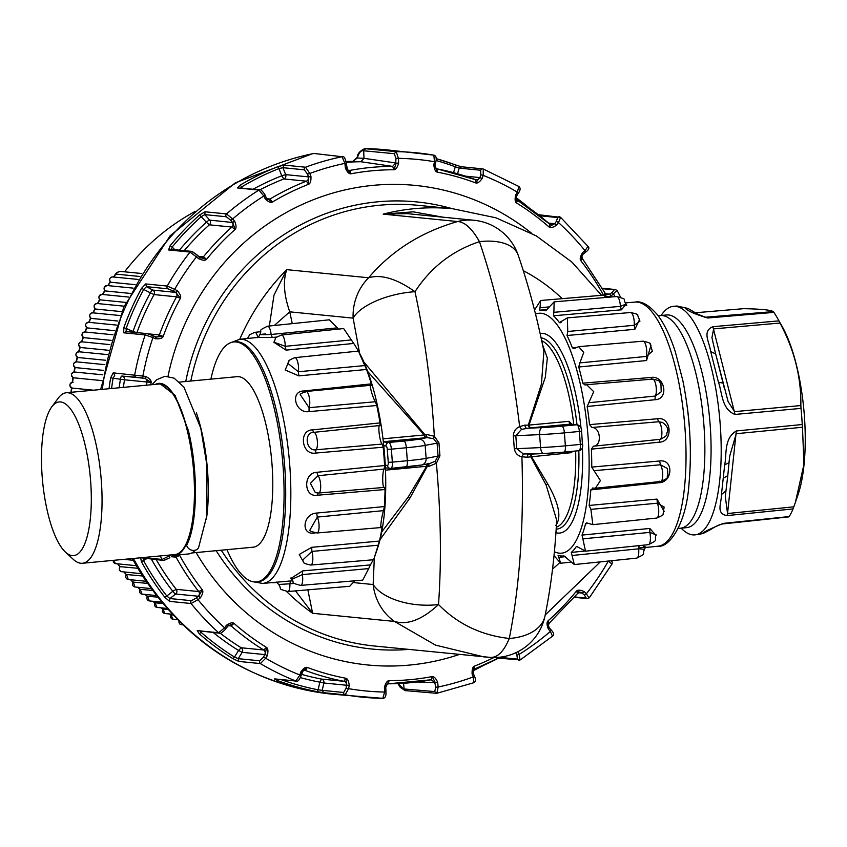 <?xml version="1.0" encoding="UTF-8"?>
<svg xmlns="http://www.w3.org/2000/svg" width="847" height="847" viewBox="0 0 847 847"><rect width="100%" height="100%" fill="white"/><g stroke="black" fill="none" stroke-linecap="round" stroke-linejoin="round"><path stroke-width="1.27" d="M778.118 319.404L782.12 326.413A102.572 31.837 84.6 0 1 797.98 494.86L795.386 502.398L803.951 464.357L802.48 427.248L736.244 433.706L729.68 456.194L729.013 462.695L724.683 464.897L721.443 494.606L725.964 490.72M743.528 308.679L695.313 312.765L743.719 308.668C760.998 309.017 770.834 309.991 773.247 311.601L705.54 317.223M715.514 353.368L711.935 337.625L713.661 328.88L779.992 323.046L778.901 320.875A114.027 35.394 84.6 0 0 773.883 312.374L773.247 311.601M779.992 323.046C794.359 349.875 801.304 377.381 800.849 405.554L734.582 411.642L728.113 401.616L714.402 349.038M721.443 494.606C721.623 503.16 715.493 513.748 727.086 515.59L793.036 508.931L795.386 502.398M800.849 405.554L801.018 408.392A114.027 35.394 84.6 0 1 802.236 424.527L802.48 427.248M793.036 508.931A114.027 35.394 84.6 0 1 789.235 516.554L723.19 523.404C711.332 528.327 704.259 531.757 701.972 533.684L694.995 534.87A114.779 35.627 -95.4 0 0 719.897 478.534A114.779 35.627 -95.4 0 0 693.884 322.04A114.779 35.627 -95.4 0 0 673.481 306.318A114.779 35.627 -95.4 0 0 662.396 313.686L661.041 315.497M789.002 516.861L722.48 523.954C719.347 524.579 715.546 526.358 711.088 529.269L703.391 533.356M725.847 491.694L725.297 496.458L727.552 513.526L736.308 430.964C723.687 438.471 726.895 454.691 724.683 464.897M724.386 388.529L723.02 382.929M701.972 533.684L698.553 534.499M688.082 308.488L677.039 306.021L673.481 306.318M704.238 316.99L707.743 317.985C695.249 314.375 687.658 311.018 684.99 307.906M723.402 478.184L727.795 475.591L729.013 462.695M715.62 353.665L723.031 383.077L718.468 382.272L710.675 351.463C709.521 342.199 701.771 331.336 712.878 326.698L778.901 320.875M712.878 326.698L735.058 414.437C721.506 409.387 722.216 392.447 718.468 382.272M715.683 354.014L710.675 351.463M681.062 528.168L682.724 529.703A114.779 35.627 -95.4 0 0 694.995 534.87M658.352 315.963A106.807 33.149 84.6 0 1 660.364 315.56L666.578 314.978A106.807 33.149 84.6 0 1 685.657 329.599A106.807 33.149 84.6 0 1 711.078 447.745A106.807 33.149 84.6 0 1 686.599 527.649L680.385 528.232A106.807 33.149 84.6 0 1 678.341 528.221M172.968 614.964L170.946 614.89M167.886 609.417L162.857 609.046M152.471 590.433L140.2 589.343M147.442 583.371L133.223 582.101M137.743 568.273L120.21 566.664M133.148 560.269L123.969 559.359M72.302 388.085L72.291 388.085A2.933 2.785 -84.3 0 1 69.92 384.845A2.933 2.785 -84.3 0 1 73.086 382.272L72.969 382.262C69.136 383.776 68.903 385.713 72.291 388.085L93.498 390.192L72.291 388.085M73.774 377.815L101.884 380.61L73.742 377.815A2.933 2.785 -84.3 0 1 74.547 372.013A2.933 2.785 -84.3 0 1 74.78 372.045M75.637 367.619L103.652 370.404L75.637 367.619A2.933 2.785 -84.3 0 1 76.548 361.838L104.827 364.655M107.177 354.565L78.972 351.77A2.933 2.785 -84.3 0 0 77.945 357.519L105.79 360.282L77.956 357.519M80.634 347.514L80.645 347.514C77.776 344.92 78.168 343.024 81.81 341.807A2.933 2.785 -84.3 0 0 80.656 347.524L108.289 350.266L80.656 347.524M112.937 334.756L85.049 331.982A2.933 2.785 -84.3 0 0 83.789 337.657L111.137 340.378L83.8 337.667M87.23 327.905L114.334 330.637L87.336 327.948M117.86 321.045L91.264 318.398A2.933 2.785 -84.3 0 1 92.736 312.818C89.263 313.835 88.744 315.687 91.201 318.377L91.148 318.345M124.128 306.19L97.161 303.512A2.933 2.785 -84.3 0 0 95.573 309.028L121.714 311.632L95.584 309.039M100.221 299.859L100.221 299.859C97.998 297.837 98.591 296.016 101.968 294.417A2.933 2.785 -84.3 0 0 100.274 299.87L125.875 302.421L100.274 299.87M105.346 290.934L130.343 293.422L105.356 290.945A2.933 2.785 -84.3 0 1 107.146 285.545C103.81 287.122 103.186 288.912 105.282 290.913L105.293 290.923M138.093 279.436L112.683 276.916A2.933 2.785 -84.3 0 0 110.788 282.231L135.075 284.656L110.798 282.242M142.518 575.992L126.552 574.531M157.584 597.124L147.473 596.256M162.74 603.466L155.033 602.831M660.364 315.56A106.807 33.149 84.6 0 1 679.442 330.182A106.807 33.149 84.6 0 1 704.863 448.328A106.807 33.149 84.6 0 1 680.385 528.232M687.266 406.931A99.311 30.82 84.6 0 1 689.765 433.463M194.852 211.559A229.96 218.208 95.7 0 0 124.604 271.813M364.718 148.649L386.867 149.855A273.528 259.542 95.7 0 0 364.983 148.659L365.565 148.723L363.681 150.787L363.998 158.315L357.307 157.997L357.296 157.33L352.776 161.364A260.018 246.731 95.7 0 0 345.957 161.502L352.765 161.364L357.307 157.997C358.832 153 360.758 150.575 363.088 150.724L364.718 148.649C359.827 150.988 357.36 153.879 357.296 157.341M304.041 670.358L305.481 670.506L307.302 667.436A257.244 244.095 95.7 0 0 345.841 678.256C347.641 678.691 348.763 681.157 349.239 685.636L346.825 685.149L345.841 678.256L343.956 681.306L321.458 679.072L319.848 682.163L323.882 683A3.261 3.092 -84.3 0 0 321.458 679.072A260.495 247.186 95.7 0 1 301.49 674.339M346.105 162.338A260.495 247.186 95.7 0 1 360.896 161.745L392.627 166.393L395.74 162.963L363.998 158.315L360.896 161.745L352.776 161.364M314.555 153.529L342.082 156.727L313.909 153.476A273.528 259.542 95.7 0 0 102.339 389.355M307.482 174.164L308.615 177.023L310.944 176.314L309.811 173.455L307.482 174.164L304.391 169.824A1.959 1.853 -84.3 0 1 305.502 167.219A273.528 259.542 95.7 0 1 342.082 156.727L344.888 163.386A267.017 253.359 95.7 0 0 309.811 173.455L305.502 167.219L284.031 165.08L282.919 167.685L285.661 174.62A3.261 3.092 95.7 0 1 283.851 178.95L281.776 175.795L285.661 174.62L308.16 176.854L308.7 184.233A257.244 244.095 95.7 0 0 272.31 202.094L270.034 199.024L266.879 198.706M265.016 195.128L266.329 197.891L265.185 198.791L263.862 196.028L258.949 190.077A1.959 1.853 -84.3 0 1 260.071 189.813C259.648 187.992 265.302 194.334 265.016 195.128L263.862 196.028A267.017 253.359 95.7 0 0 232.671 218.96L226.53 213.91L205.048 211.782L204.847 214.619L209.685 220.125A3.261 3.092 95.7 0 1 209.389 224.826L206.382 222.242A3.261 0.773 138.7 0 1 209.685 220.125L232.681 222.496L235.117 229.442A257.244 244.095 95.7 0 0 206.604 259.267L203.428 256.832L198.611 256.355M191.666 251.379L197.415 255.18L196.663 256.63A267.017 253.359 95.7 0 0 174.683 289.325L167.208 286.064L145.726 283.936L146.457 286.667L152.809 290.076A3.261 3.092 95.7 0 1 154.059 294.587L150.364 292.882A3.261 0.953 118.2 0 1 152.809 290.076L175.827 292.416L180.4 298.26A257.244 244.095 95.7 0 0 163.196 336.45L159.384 334.946L148.045 333.813M136.886 332.712L132.968 331.484A3.261 0.985 -65.9 0 0 132.704 332.204M155.89 336.947L155.668 338.768L152.958 337.561A267.017 253.359 95.7 0 0 142.857 376.089L113.212 372.849L110.661 377.857L124.53 379.816A3.261 3.092 95.7 0 0 121.883 376.047L144.922 378.334L151.147 382.399A257.244 244.095 95.7 0 0 150.745 384.803M171.401 556.712L176.091 557.178L179.659 555.378A257.244 244.095 95.7 0 0 202.317 589.808C203.418 591.365 202.772 594.033 200.39 597.813L198.674 596.193L202.317 589.808L198.717 591.555L176.218 589.321L172.799 591.301A3.261 0.762 -128.3 0 0 175.657 594.001A3.261 3.092 -84.3 0 0 176.218 589.321A260.495 247.186 95.7 0 1 156.282 559.708M228.097 625.647L231.178 625.954L233.984 623.36A257.244 244.095 95.7 0 0 266.54 647.436C268.076 648.495 268.34 651.227 267.324 655.62L265.164 654.509L266.54 647.436L263.692 649.998L241.194 647.764L238.579 650.464L242.178 652.338A3.261 3.092 -84.3 0 0 241.194 647.764A260.495 247.186 95.7 0 1 220.199 633.207M667.383 468.497L660.448 464.781A8.872 2.753 84.6 0 1 662.714 474.585A8.872 2.753 84.6 0 1 660.692 481.488C670.792 477.295 665.626 477.549 667.965 475.516L667.383 468.497M593.429 446.21C602.175 445.893 600.788 427.428 592.021 427.481L589.544 424.622L657.484 418.746C671.639 416.343 673.556 441.965 659.241 442.176L659.951 439.349L660.681 439.244C670.348 433.738 665.244 435.464 667.51 431.578C668.484 428.614 666.78 425.554 662.386 422.399L658.627 421.753A8.872 2.753 84.6 0 1 661.814 430.805A8.872 2.753 84.6 0 1 659.951 439.349L593.429 446.21L591.386 449.154A123.471 38.316 -95.4 0 1 591.735 467.099L600.428 480.577L595.409 488.232L593.207 488.094L590.825 489.884A123.471 38.316 -95.4 0 1 590.338 495.368A123.471 38.316 -95.4 0 1 589.12 505.458L590.899 509.354L592.847 524.664L586.579 522.864L585.563 523.764A123.471 38.316 -95.4 0 1 582.016 535.092L585.531 551.164L576.691 546.442M585.033 385.004L582.8 383.172L650.824 377.466C664.842 374.946 669.416 399.297 655.006 399.731L655.282 396.047L661.211 391.822L660.914 383.606C658.235 382.05 663.37 381.341 652.666 379.107A8.872 2.753 84.6 0 1 656.023 386.02A8.872 2.753 84.6 0 1 655.282 396.047L588.792 402.727L587.183 406.486A123.471 38.316 -95.4 0 1 589.544 424.622M651.025 345.153L646.547 360.536L646.356 356.428L652.37 351.23L650.115 343.956C651.047 343.363 648.707 342.442 643.074 341.182A8.872 2.753 84.6 0 1 646.166 346.635A8.872 2.753 84.6 0 1 646.356 356.428L579.877 362.887L578.713 367.016A123.471 38.316 -95.4 0 1 581.476 377.508A123.471 38.316 -95.4 0 1 582.8 383.172M639.707 319.266L634.879 329.303L634.244 325.28L639.951 321.14L637.643 315.275C638.574 314.682 636.235 313.761 630.602 312.511A8.872 2.753 84.6 0 1 634.244 325.28L567.755 331.495L567.014 335.518A123.471 38.316 -95.4 0 1 572.328 347.736L573.758 348.678L578.649 346.656L583.721 352.437L579.877 362.887M625.997 304.094C621.942 297.551 628.4 300.113 616.743 296.535A8.872 2.753 84.6 0 1 620.406 306.36L625.997 304.094L626.769 305.523L625.277 305.111M560.1 322.898L559.391 322.591A123.471 38.316 -95.4 0 0 553.483 315.783L553.874 312.331L620.406 306.36L621.402 309.822L625.404 305.026M644.44 549.301C641.634 555.78 647.542 552.572 636.753 558.109A8.872 2.753 84.6 0 0 638.638 548.835L644.44 549.301L645.689 546.887L638.585 548.157M656.023 534.828L649.808 532.392A8.872 2.753 84.6 0 1 648.4 544.663C659.527 539.147 653.746 541.286 656.023 534.828L656.002 534.69M664.112 506.993L657.388 503.203A8.872 2.753 84.6 0 1 658.712 512.626A8.872 2.753 84.6 0 1 656.711 518.057C662.005 515.77 664.133 514.425 663.106 514.023L664.112 506.993M642.132 545.309L645.478 547.035M656.076 535.632L649.85 528.443L649.808 532.392L583.339 538.787M664.175 511.366L656.965 499.084L657.388 503.203L590.899 509.354M659.792 481.128L658.744 482.748C672.942 482.621 673.894 458.82 659.612 460.99L660.448 464.781L593.906 470.699M200.39 597.813L198.018 599.687A267.017 253.359 95.7 0 0 224.571 627.818L218.664 632.751L197.192 630.623L199.341 633.831A273.528 259.542 95.7 0 0 232.914 658.659L234.481 657.039L238.229 658.67L242.178 652.338L264.688 654.572A3.261 3.092 -84.3 0 0 263.692 649.998A260.495 247.186 95.7 0 1 231.178 625.954A3.261 3.092 95.7 0 0 229.516 625.224L229.516 625.224A3.261 3.092 95.7 0 0 228.806 625.245M232.914 658.659L238.854 661.433L238.229 658.67L259.711 660.798A1.959 1.853 -84.3 0 0 260.336 663.561L238.854 661.433M199.341 633.831L201.83 631.438M199.881 630.306L201.152 632.381A271.569 257.689 95.7 0 0 234.481 657.039L238.579 650.464A263.756 250.267 95.7 0 1 213.338 632.582M140.591 557.315L141.407 561.699A273.528 259.542 95.7 0 0 148.998 574.626A273.528 259.542 95.7 0 0 164.773 597.209L166.827 596.023L169.908 598.554L175.657 594.001L198.166 596.235A3.261 3.092 -84.3 0 0 198.717 591.555A260.495 247.186 95.7 0 1 176.091 557.178A3.261 3.092 95.7 0 0 173.444 555.579M164.773 597.209L169.591 601.381L169.908 598.554L191.39 600.682A1.959 1.853 -84.3 0 0 191.073 603.519L169.591 601.381M267.324 655.62L265.693 658.235A267.017 253.359 95.7 0 0 299.88 675.006L295.868 680.999L274.386 678.871L277.424 680.501A273.528 259.542 95.7 0 0 317.159 691.65L318.123 689.786L322.209 690.347L323.882 683L346.381 685.234A3.261 3.092 -84.3 0 0 343.956 681.306A260.495 247.186 95.7 0 1 305.481 670.506A3.261 3.092 95.7 0 0 303.522 670.475M317.159 691.65L323.702 692.708L322.209 690.347L343.691 692.475A1.959 1.853 -84.3 0 0 345.184 694.836L323.702 692.708M277.424 680.501A1.959 0.603 -69.5 0 0 278.419 679.336M518.406 193.127L516.776 195.731L515.738 194.757L517.358 192.153L518.872 186.488C520.651 187.928 520.492 190.141 518.406 193.127L517.358 192.153A267.017 253.359 95.7 0 0 483.182 175.382L480.8 174.757L480.662 170.236L459.19 168.108L461.626 166.848L455.315 164.89A1.959 0.603 110.5 0 1 455.368 164.9A1.959 0.603 110.5 0 1 455.294 166.785L453.547 172.64M457.507 173.741L459.19 168.108L455.294 166.785A271.569 257.689 95.7 0 0 436.078 160.507M403.521 683.275L404.146 689.003L406.316 690.676M405.48 690.644L436.385 693.291M113.212 372.849L114.79 375.136L113.096 378.238A271.569 257.689 95.7 0 0 111.571 388.487M123.81 327.704L126.161 328.435L126.192 331.653L123.715 332.807L123.81 327.704A273.528 259.542 95.7 0 1 141.555 288.319L150.364 292.882A263.756 250.267 95.7 0 0 132.968 331.484L126.161 328.435A271.569 257.689 95.7 0 1 143.768 289.346L146.457 286.667L167.939 288.806A1.959 1.853 -84.3 0 1 167.208 286.064A273.528 259.542 95.7 0 1 190.046 252.078L168.564 249.95L170.183 249.24L191.666 251.368A1.959 1.853 -84.3 0 1 191.75 251.379M145.726 283.936L141.555 288.319M205.048 211.782L199.553 214.99A273.528 259.542 95.7 0 0 170.162 245.746L172.174 247.07L171.263 249.749M170.162 245.746L168.564 249.95M199.553 214.99L206.382 222.242A263.756 250.267 95.7 0 0 179.405 250.151M230.691 220.231L232.681 222.496L234.661 221.226L232.671 218.96L230.691 220.231L226.329 216.758L204.847 214.619L201.364 216.536A271.569 257.689 95.7 0 0 172.174 247.07L174.842 249.706M284.031 165.08L277.689 166.721A273.528 259.542 95.7 0 0 240.177 185.144L241.691 186.901L240.061 188.733M240.177 185.144L237.478 187.949L260.082 189.813A1.959 1.853 -84.3 0 1 260.167 189.823M277.689 166.721A1.959 0.551 68.5 0 1 278.938 168.606L281.776 175.795A263.756 250.267 95.7 0 0 253.253 189.135M304.391 169.824L282.919 167.685L278.938 168.606A271.569 257.689 95.7 0 0 241.691 186.901L242.231 188.045M141.407 561.699L146.584 558.745M143.217 557.982L143.63 560.767A271.569 257.689 95.7 0 0 151.168 573.599A271.569 257.689 95.7 0 0 166.827 596.023L172.799 591.301A263.756 250.267 95.7 0 1 151.412 559.232M386.74 684.312L388.434 683.794A258.822 245.598 95.7 0 0 431.229 679.76L431.367 679.739M417.084 681.983L434.807 682.566L431.229 679.76L432.15 676.584L435.22 682.449L437.666 682.269C435.813 678.267 433.982 676.372 432.15 676.584A255.572 242.507 95.7 0 1 389.027 680.639L388.424 683.794M365.565 148.723L396.163 151.634L398.429 158.347L398.63 163.1L396.174 163.153L394.035 169.749L392.627 166.393A258.822 245.598 95.7 0 0 349.822 170.427L347.873 170.088M347.704 170.014L349.822 170.427L350.912 173.804L347.514 169.781M592.455 488.041L593.207 488.094M585.457 384.93L586.685 384.707L593.736 391.706L588.792 402.727M561.095 322.442L559.391 322.591L567.342 317.879L567.755 331.495M545.701 310.775L554.15 301.85L553.874 312.331M545.87 310.733L545.542 310.764A123.471 38.316 -95.4 0 0 540.407 310.118A123.471 38.316 -95.4 0 0 539.761 310.193L540.672 300.494L534.499 310.044M554.012 555.632L560.682 563.223L558.078 555.325M558.194 555.346A123.471 38.316 -95.4 0 0 563.551 555.971A123.471 38.316 -95.4 0 0 563.975 555.918L574.351 564.557L571.28 552.424A123.471 38.316 -95.4 0 0 576.235 546.696L577.4 546.569M349.239 685.636L348.551 688.664L346.137 688.166L343.691 692.475M431.303 679.76L388.434 683.794L386.423 684.778L385.777 687.139L384.432 687.277L384.633 692.041A267.017 253.359 95.7 0 1 348.551 688.664L345.184 694.836A273.528 259.542 95.7 0 0 362.442 697.176A273.528 259.542 95.7 0 0 382.802 698.352L382.855 698.352C385.173 698.214 386.211 696.054 385.967 691.893L384.633 692.041L382.802 698.352M385.967 691.893L385.777 687.139L389.027 680.639C387.185 680.776 385.66 682.989 384.432 687.277M405.734 690.612L403.553 688.939L434.712 691.586L436.883 693.259L438.174 686.991A267.017 253.359 95.7 0 0 473.251 676.922L474.447 676.15C475.961 679.453 475.718 681.655 473.727 682.735L473.251 676.922L472.118 674.074C471.906 669.564 472.658 666.917 474.362 666.155A257.244 244.095 95.7 0 0 493.833 657.537M434.712 691.586L435.729 687.182L438.174 686.991L437.666 682.269M474.659 669.003L473.261 670.549L474.362 666.155L474.659 669.003M474.447 676.15L473.219 673.249L473.261 670.549L473.325 673.291L472.118 674.074M517.93 651.703L519.19 654.36L516.924 655.186L517.422 659.114L500.048 657.388M552.445 636.065L550.391 631.428L551.249 630.083L549.248 627.818L548.327 625.277L547.945 620.946L549.301 623.085L548.327 625.277L549.248 627.818L548.401 629.162L550.391 631.428A267.017 253.359 95.7 0 1 519.19 654.36L520.016 659.898A1.959 1.853 -84.3 0 1 518.893 660.162L518.893 660.162A1.959 1.853 -84.3 0 1 517.422 659.114M498.597 658.151L520.016 659.898M548.401 629.162C546.739 625.012 546.59 622.27 547.945 620.946A257.244 244.095 95.7 0 0 576.458 591.121C577.728 589.692 580.333 589.872 584.261 591.651L582.365 593.016L576.458 591.121L577.59 593.345L580.248 592.212A3.261 3.092 -84.3 0 1 582.048 593.069L578.416 592.709M584.261 591.651L586.399 593.758L584.504 595.123L586.219 598.088L574.742 596.955M611.767 563.911L608.379 561.063A267.017 253.359 95.7 0 1 586.399 593.758L588.93 597.897M614.954 296.683A267.017 253.359 95.7 0 0 613.662 294.195L612.053 292.49L614.276 289.854A1.959 1.853 -84.3 0 1 615.462 289.547L615.462 289.547A1.959 1.853 -84.3 0 1 615.547 289.558M612.053 292.49L609.565 294.184L611.174 295.889L616.891 290.532M603.636 295.158L604.917 292.998L607.278 294.587A3.261 3.092 95.7 0 0 609.258 294.078L603.403 295.01A257.244 244.095 95.7 0 0 580.746 260.58L582.461 258.695L581.9 256.376L580.746 260.58C579.644 259.023 580.29 256.355 582.672 252.565L583.159 254.068L581.9 256.376L583.159 254.068M587.892 246.466L585.044 250.701L585.531 252.194L583.318 253.941M582.672 252.565L585.044 250.701A267.017 253.359 95.7 0 0 558.491 222.57L560.619 217.361L588.231 246.615C589.597 247.98 588.729 249.833 585.637 252.173L585.531 252.194M556.405 221.332L554.605 223.809L556.691 225.048L558.491 222.57L556.405 221.332L557.612 217.541A1.959 1.853 -84.3 0 1 559.274 216.768L559.274 216.768A1.959 1.853 -84.3 0 1 560.301 217.224M556.691 225.048C553.08 227.536 550.55 228.192 549.078 227.028L549.83 224.222L551.503 224.953A3.261 3.092 95.7 0 0 554.277 223.672L549.078 227.028A257.244 244.095 95.7 0 0 516.522 202.952L517.443 200.231L516.225 198.42L516.522 202.952C514.976 201.893 514.722 199.161 515.738 194.757M516.67 195.763L516.225 198.42L516.776 195.731M480.8 174.757L479.91 177.722L482.292 178.346L483.182 175.382L483.277 169.019L482.631 168.86A1.959 1.853 -84.3 0 1 483.108 168.977M482.292 178.346C479.698 181.978 477.517 183.503 475.76 182.941L475.527 179.68L476.268 179.85A3.261 3.092 95.7 0 0 479.54 177.552L475.76 182.941A257.244 244.095 95.7 0 0 437.221 172.132L437.052 168.881A3.261 3.092 -84.3 0 1 435.623 168.172M475.527 179.68A260.495 247.186 95.7 0 0 437.116 168.892L437.052 168.881M435.009 165.123L437.221 172.132C435.422 171.697 434.289 169.231 433.823 164.742L435.114 165.112L435.379 167.653L437.084 168.881L475.612 179.691M435.697 162.095L435.803 162.095C436.756 158.018 436.099 155.7 433.833 155.149L434.511 161.724L435.697 162.095L435.019 165.07M363.088 150.724L394.268 153.688L395.973 158.4L398.429 158.347A267.017 253.359 95.7 0 1 434.511 161.724L433.823 164.742M346.645 167.886L347.503 169.771L348.773 170.427M346.127 163.164L346.635 167.812L345.396 168.119L344.888 163.386L346.211 163.122L347.503 169.771M260.008 189.813A260.495 247.186 95.7 0 1 283.851 178.95L306.36 181.184L308.7 184.233C310.404 183.46 311.145 180.824 310.944 176.314M266.307 197.986L272.31 202.094C270.659 202.984 268.287 201.872 265.185 198.791M184.223 250.638A260.495 247.186 95.7 0 1 209.389 224.826L231.887 227.06L235.117 229.442C236.472 228.108 236.324 225.376 234.661 221.226M199.596 257.372L206.604 259.267C205.334 260.685 202.729 260.516 198.801 258.737L199.458 257.244L200.771 257.975A3.261 3.092 -84.3 0 1 200.495 257.933M198.801 258.737L190.046 252.078A1.959 1.853 -84.3 0 1 191.666 251.368M173.212 291.008L175.827 292.416A1.959 0.572 -61.8 0 0 177.298 290.733L174.683 289.325L173.212 291.008L167.939 288.806M136.918 332.627A260.495 247.186 95.7 0 1 154.059 294.587L176.557 296.821L180.4 298.26C181.247 296.524 180.21 294.015 177.298 290.733M153.191 335.751L155.784 336.905L163.196 336.45C162.455 338.239 159.945 339.012 155.668 338.768M123.715 332.807L145.186 334.936L152.958 337.561L153.085 335.698L147.674 333.782A1.959 1.853 -84.3 0 0 147.134 333.633L125.652 331.505M155.848 336.926L153.085 335.698M142 377.963L144.922 378.334A1.959 0.614 -82.7 0 0 145.779 376.46L142.857 376.089L142 377.963L136.272 377.275A1.959 1.853 -84.3 0 1 134.694 374.977A273.528 259.542 95.7 0 1 145.186 334.936A1.959 1.853 -84.3 0 1 147.134 333.633L153.138 335.719M123.355 387.375A260.495 247.186 95.7 0 1 124.53 379.816L151.147 382.399C151.38 380.462 149.591 378.493 145.779 376.46M168.839 555.134A267.017 253.359 95.7 0 0 169.4 556.193L169.781 557.771L164.689 560.121M171.295 554.901L162.073 559.443L143.069 557.559M172.428 555.981L179.659 555.378L178.791 554.849M219.786 633.217A1.959 1.853 -84.3 0 1 218.664 632.751A273.528 259.542 95.7 0 1 191.073 603.519L198.018 599.687L196.303 598.067L191.39 600.682M225.535 628.792L227.335 626.42L226.361 625.34L224.571 627.818L225.546 628.908C225.694 629.723 218.992 634.932 219.691 633.217L197.192 630.623M227.335 626.314L233.984 623.36C232.512 622.196 229.971 622.852 226.361 625.34M303.247 670.686L302.019 672.539L300.77 672.042C303.364 668.41 305.545 666.875 307.302 667.436L303.247 670.686L301.14 675.504C299.457 679.929 297.858 681.803 296.334 681.115A1.959 1.853 -84.3 0 1 295.868 680.999A273.528 259.542 95.7 0 1 260.336 663.561L265.693 658.235L263.533 657.113L259.711 660.798M300.77 672.042L299.88 675.006L301.14 675.504M535.526 314.11A120.486 37.395 84.6 0 1 576.024 367.344A120.486 37.395 84.6 0 1 587.776 494.013A120.486 37.395 84.6 0 1 554.393 551.715M173.73 555.59L172.375 556.056L172.174 555.039M540.1 333.453A100.295 31.127 84.6 0 1 581.021 428.159M582.376 447.301A100.295 31.127 84.6 0 1 581.487 483.828A100.295 31.127 84.6 0 1 555.928 532.71M196.133 552.562A240.961 228.648 95.7 0 0 200.04 559.041A240.961 228.648 95.7 0 0 459.381 654.445M531.524 233.2A240.961 228.648 95.7 0 0 182.751 329.028A240.961 228.648 95.7 0 0 168.024 376.269M572.561 451.303L571.418 452.658A3.261 1.006 84.6 0 1 571.481 451.409M571.937 424.231L569.057 421.319L529.004 425.088L545.309 377.296L547.342 358.048L542.546 344.708M531.747 454.098A3.261 1.006 -95.4 0 0 531.355 456.427L547.691 483.881C559.02 503.7 561.709 517.538 555.77 525.405M601.571 295.317L571.905 262.072L536.193 235.837L495.94 217.806L452.88 208.775A221.427 210.109 -84.3 0 0 383.14 214.132L457.655 221.543C464.865 221.967 472.128 228.679 479.466 241.66A52.101 27.432 -19 0 1 518.163 255.116A52.101 52.101 0 0 0 474.066 220.273L407.206 213.635L383.14 214.132L413.272 211.845L443.214 217.213M561.868 426.179A6.511 2.022 84.6 0 1 564.398 432.87L579.369 431.462A6.511 2.022 84.6 0 0 576.839 424.771L561.868 426.179A26.045 1.503 175.7 0 1 542.038 427.587L526.135 428.317L524.568 425.173L529.004 425.088A3.261 1.006 -95.4 0 0 530.211 427.894L570.275 424.125L576.839 424.771A3.261 3.092 -84.3 0 1 577.4 424.771C580.269 425.861 581.667 427.979 581.593 431.112L581.434 431.07M545.002 615.981A52.101 52.101 0 0 1 490.678 657.431L490.434 657.42C497.623 657.685 503.912 651.364 509.301 638.469A52.101 32.165 11.7 0 0 545.002 615.981C551.005 586.632 554.901 554.669 556.68 520.1L546.167 485.14L530.815 456.84L571.418 452.658M542.038 427.587A6.511 2.943 87.4 0 0 539.613 434.617L515.812 435.718L521.519 429.376L530.211 427.894A3.261 1.567 -96.1 0 1 528.412 424.781L541.434 384.083L543.901 351.336M521.519 429.376L519.645 426.634L524.568 425.173M543.605 453.537L523.372 453.992L516.786 448.677L514.309 448.794L513.335 435.951C513.61 431.367 515.707 428.264 519.645 426.634C511.482 358.662 498.089 297.011 479.466 241.66C452.298 250.691 430.805 267.366 414.988 291.696C396.597 278.716 381.139 274.079 368.604 277.774A52.101 49.433 95.7 0 0 353.125 318.133L359.626 353.337M531.524 454.108A3.261 1.567 83.9 0 0 530.815 456.84L526.982 457.253L528.094 454.246L527.437 454.288L543.795 453.537A6.511 2.943 87.4 0 0 543.986 453.516A26.045 1.503 175.7 0 0 563.816 452.118A6.511 2.022 84.6 0 0 563.943 452.118L578.914 450.71A6.511 2.022 84.6 0 1 578.787 450.71L564.06 452.097M526.982 457.253L521.911 456.766C517.792 455.908 515.251 453.251 514.309 448.794M523.372 453.992L521.911 456.766C523.986 524.865 519.783 585.436 509.301 638.469C481.223 635.324 457.624 624.006 438.513 604.536C441.605 560.862 440.895 513.769 436.385 463.245L435.273 461.192L438.058 456.088L439.932 455.792L438.968 442.96L437.084 443.129L433.579 438.682L427.068 437.613L426.306 434.405L434.352 436.237L433.579 438.682M307.853 589.84L312.628 613.292L295.487 590.888M490.434 657.42L483.828 656.88L435.485 645.096L394.448 621.423C407.545 625.319 422.24 619.686 438.513 604.536A52.101 26.966 -176.2 0 1 373.156 584.536A52.101 49.433 95.7 0 0 394.448 621.423L312.628 613.292A221.427 210.109 -84.3 0 1 286.614 591.545M474.066 220.273A52.101 49.433 95.7 0 0 457.655 221.543C421.224 231.983 391.536 250.733 368.604 277.774L286.784 269.653L273.983 295.19L269.357 326.01M292.268 323.639L289.748 311.834L274.28 325.502M438.968 442.96L434.352 436.237C431.239 385.311 424.781 337.127 414.988 291.696A52.101 21.715 168.1 0 0 353.125 318.133L289.748 311.834C283.851 294.809 282.866 280.749 286.784 269.653A221.427 210.109 -84.3 0 0 239.743 339.298M582.408 444.029L581.593 431.112L579.369 431.462L580.343 444.421L565.373 445.84L564.398 432.87A32.567 1.874 175.7 0 1 539.613 434.617L540.587 447.587L516.786 448.677L515.812 435.718L513.335 435.951M429.016 463.553L428.72 466.475L436.385 463.245L439.932 455.792M435.273 461.192L430.107 463.394M428.72 466.475L427.174 466.602L427.375 463.69M363.85 361.976L424.76 434.532L426.306 434.405M379.996 539.73L409.99 497.962L427.174 466.602L426.57 466.295A3.261 1.006 84.6 0 1 426.93 463.997M367.683 371.452L424.209 434.956L424.76 434.532L425.416 437.751L427.068 437.613L418.852 439.18A6.511 5.802 79.2 0 1 425.152 445.395L437.084 443.129L438.058 456.088L426.126 458.365A6.511 5.802 79.2 0 1 421.531 465.024L430.16 463.383M381.69 532.011L408.222 497.009L426.57 466.295L385.48 470.159M373.146 559.761A123.471 38.316 -95.4 0 1 370.361 564.917L368.689 568.602L302.379 574.594A8.872 2.753 -95.4 0 1 300.674 585.393C289.145 582.514 295.169 582.768 291.77 579.38L302.379 574.594L302.644 570.899L291.103 578.321M294.438 583.403L289.886 583.795A8.872 2.753 -95.4 0 1 287.874 591.534C276.249 588.178 282.612 589.999 278.705 584.472L289.886 583.795L290.585 580.968L262.634 583.424L253.38 581.815M265.587 333.93C257.234 334.671 259.087 334.861 271.135 334.48A8.872 2.753 -95.4 0 0 267.588 326.19C256.789 331.495 262.708 329.049 259.902 334.48C258.663 337.106 257.837 338.112 257.414 337.477L272.279 337.498L271.135 334.48L337.371 327.853L329.345 319.806L267.588 326.19M273.952 342.135L285.217 346.328A8.872 2.753 -95.4 0 0 281.511 334.988C272.469 339.054 276.948 336.778 273.952 342.135L274.005 342.664M287.726 363.268L298.388 371.748A8.872 2.753 -95.4 0 0 297.816 362.389A8.872 2.753 -95.4 0 0 294.872 357.656C285.164 361.584 289.981 361.394 287.726 363.268M306.074 391.473A8.872 2.753 -95.4 0 1 309.324 397.624A8.872 2.753 -95.4 0 1 309.07 407.672L300.272 394.66C299.774 394.194 301.712 393.124 306.074 391.473L371.208 385.247C368.212 380.959 372.32 397.243 375.38 401.743L376.756 405.491A123.471 38.316 -95.4 0 1 380.028 422.907L379.848 425.512C377.476 424.675 379.858 442.96 382.262 444.05L383.193 447.195A123.471 38.316 -95.4 0 1 384.199 459.265A123.471 38.316 -95.4 0 1 384.57 465.522L384.146 469.058C382.029 471.821 382.378 489.905 384.506 487.385L318.652 493.028A8.872 2.753 -95.4 0 0 320.674 485.395A8.872 2.753 -95.4 0 0 317.921 475.739L316.926 472.287C302.972 472.637 303.47 497.729 317.371 495.23L385.036 489.534L384.57 487.364M379.848 425.512L313.708 432.351A8.872 2.753 -95.4 0 1 313.761 432.351A8.872 2.753 -95.4 0 1 317.233 439.995A8.872 2.753 -95.4 0 1 315.973 449.778C306.042 451.631 303.533 432.309 313.708 432.351L312.458 429.884C298.377 430.054 301.68 455.432 315.476 453.081L383.193 447.195M359.287 353.125L359.414 353.114A123.471 38.316 -95.4 0 0 357.233 349.102A123.471 38.316 -95.4 0 0 353.718 343.448L343.66 328.562L281.511 334.988M371.441 385.396L371.293 383.871A123.471 38.316 -95.4 0 0 366.518 369.461L359.276 353.104M315.359 492.658L318.652 493.028A8.872 2.753 -95.4 0 1 318.26 492.975L315.359 492.658L310.425 483.33L317.921 475.739L384.146 469.058M385.036 489.534A123.471 38.316 -95.4 0 1 384.358 506.559L383.575 510.625L317.297 517.094A8.872 2.753 -95.4 0 1 319.086 526.845A8.872 2.753 -95.4 0 1 317.053 532.975C311.304 531.662 308.933 530.698 309.907 530.095L317.297 517.094L316.662 513.07C302.824 513.716 300.452 535.505 314.491 532.996L315.222 532.932M381.245 527.48L382.082 527.406A123.471 38.316 -95.4 0 1 379.424 541.074L378.207 545.193L311.897 551.429A8.872 2.753 -95.4 0 1 312.776 560.343A8.872 2.753 -95.4 0 1 310.807 565.055C299.891 562.747 305.164 561.974 302.432 560.333L311.897 551.429L311.696 547.321L299.277 554.436L303.3 561.72M383.575 510.625C381.309 516.712 379.594 532.424 381.838 526.538L381.097 527.543M378.207 545.193L374.586 556.775M357.233 349.102L358.577 351.441A120.486 37.395 -95.4 0 1 384.887 458.947A120.486 37.395 -95.4 0 1 377.201 549.301L373.622 559.729L310.807 565.055M368.689 568.602L362.728 580.121L300.674 585.393M354.702 580.809L349.737 586.283L287.874 591.534M338.324 329.112L337.371 327.853M273.909 342.304L286.042 350.129L285.217 346.328L351.494 339.922M289.071 360.854L285.195 369.98L298.811 375.877L298.388 371.748L364.697 365.586M375.38 401.743L309.07 407.672L309.028 411.631C295.307 413.696 289.589 391.102 303.808 390.975L305.153 392.161M382.082 527.406L381.838 526.538L382.082 527.406M226.964 549.661A120.518 37.406 -95.4 0 0 256.429 581.921L258.081 581.773A120.518 37.406 -95.4 0 0 284.846 468.37A120.518 37.406 -95.4 0 0 275.688 407.555A120.518 37.406 -95.4 0 0 235.487 341.786L233.846 341.944A120.518 37.406 -95.4 0 0 210.903 379.138M256.429 581.921A120.518 37.406 -95.4 0 0 274.036 407.714A120.518 37.406 -95.4 0 0 233.846 341.944M191.74 552.975L253.168 547.194A85.642 26.575 -95.4 0 0 271.813 505.151A85.642 26.575 -95.4 0 0 264.412 418.492A85.642 26.575 -95.4 0 0 237.107 376.671L179.522 382.092M171.56 554.88A86.288 26.786 -95.4 0 0 174.895 555.219L188.532 553.938A86.288 26.786 -95.4 0 0 195.297 550.211M206.414 519.063A86.288 26.786 -95.4 0 0 201.131 429.196A86.288 26.786 -95.4 0 0 196.398 412.923M151.984 384.686L156.579 379.795L164.964 376.269L174.101 378.143L183.926 387.1L200.771 428.159L206.859 464.823L206.827 515.781L198.59 547.617A6.511 5.558 -153.1 0 1 192.216 550.296A6.511 5.558 -153.1 0 1 186.626 545.246C197.637 525.076 198.442 470.392 188.309 430.403L175.085 395.358L159.532 383.32L158.717 383.395A86.288 26.786 -95.4 0 0 155.509 384.347M174.895 555.219A86.288 26.786 -95.4 0 0 187.494 430.488A86.288 26.786 -95.4 0 0 158.717 383.395M82.434 563.266L174.831 554.563A85.642 26.575 -95.4 0 0 193.487 512.53A85.642 26.575 -95.4 0 0 186.075 425.861A85.642 26.575 -95.4 0 0 158.781 384.04L66.384 392.743A85.642 26.575 84.6 0 1 93.678 434.564A85.642 26.575 84.6 0 1 101.089 521.223A85.642 26.575 84.6 0 1 82.434 563.266A85.642 26.575 84.6 0 1 73.35 559.412L65.441 552.117A77.172 23.949 84.6 0 1 42.35 439.815A77.172 23.949 84.6 0 1 51.773 406.867A77.172 23.949 84.6 0 1 80.56 429.207A77.172 23.949 84.6 0 1 90.438 517.708A77.172 23.949 84.6 0 1 65.441 552.117M51.773 406.867L58.178 398.228A85.642 26.575 84.6 0 1 66.384 392.743M353.591 582.588L373.156 584.536L374.332 557.644M727.086 515.59L727.552 513.526L793.808 506.824M789.235 516.554L722.343 523.954M773.883 312.374L707.743 317.985M801.018 408.392L735.058 414.437M802.236 424.527L736.308 430.964M182.708 624.758L181.417 624.631A2.933 2.785 -84.3 0 1 178.992 621.137M177.574 619.718L173.042 619.273A2.933 2.785 -84.3 0 1 171.009 614.774M172.312 614.266L164.9 613.524A2.933 2.785 -84.3 0 1 162.942 608.919M156.346 595.547L142.042 594.128A2.933 2.785 -84.3 0 1 140.306 589.216M151.115 588.57L134.98 586.971A2.933 2.785 -84.3 0 1 133.328 581.974M141.025 573.631L121.799 571.714A2.933 2.785 -84.3 0 1 120.338 566.548M136.219 565.68L115.7 563.647A2.933 2.785 -84.3 0 1 113.233 560.365M78.972 351.77C75.277 353.051 74.928 354.967 77.913 357.508L77.882 357.498M85.049 331.982C81.46 333.136 81.026 335.02 83.747 337.646L83.705 337.625M88.691 322.315C85.166 323.395 84.689 325.269 87.273 327.927A2.933 2.785 -84.3 0 1 88.691 322.315L116.335 325.068M117.86 321.034L91.243 318.398M112.683 276.916C109.443 277.689 108.787 279.446 110.713 282.21L110.661 282.136M145.991 581.264L128.236 579.496A2.933 2.785 -84.3 0 1 126.669 574.414M161.65 602.164L149.39 600.947A2.933 2.785 -84.3 0 1 147.569 596.129M166.986 608.411L157.013 607.415A2.933 2.785 -84.3 0 1 155.117 602.704M170.829 614.943A237.711 225.556 -84.3 0 1 169.432 613.98M162.74 609.109A237.711 225.556 -84.3 0 1 161.046 607.818M154.906 602.905A237.711 225.556 -84.3 0 1 153 601.306M147.336 596.341A237.711 225.556 -84.3 0 1 145.282 594.446M140.062 589.427A237.711 225.556 -84.3 0 1 137.892 587.257M133.064 582.196A237.711 225.556 -84.3 0 1 130.851 579.761M126.394 574.637A237.711 225.556 -84.3 0 1 124.16 571.947M120.03 566.77A237.711 225.556 -84.3 0 1 117.818 563.858M71.328 392.277A237.711 225.556 -84.3 0 1 71.804 387.968M72.567 382.251A237.711 225.556 -84.3 0 1 73.276 377.677M74.271 372.002A237.711 225.556 -84.3 0 1 75.161 367.471M76.399 361.828A237.711 225.556 -84.3 0 1 77.479 357.349M78.94 351.759A237.711 225.556 -84.3 0 1 80.2 347.334M81.905 341.817A237.711 225.556 -84.3 0 1 83.345 337.455M85.272 332.013A237.711 225.556 -84.3 0 1 86.892 327.725M89.051 322.358A237.711 225.556 -84.3 0 1 89.697 320.801A237.711 225.556 -84.3 0 1 90.83 318.165M93.223 312.871A237.711 225.556 -84.3 0 1 95.171 308.795M97.786 303.575A237.711 225.556 -84.3 0 1 99.882 299.626M102.741 294.491A237.711 225.556 -84.3 0 1 104.975 290.68M108.067 285.64A237.711 225.556 -84.3 0 1 110.428 281.966M139.871 276.482L115.827 274.089A6.511 6.183 -84.3 0 1 121.396 271.495A6.511 6.511 0 0 0 115.457 274.184L113.477 276.99M113.763 277.022A237.711 225.556 -84.3 0 1 115.827 274.089A6.511 1.069 -144.5 0 0 115.457 274.184M403.553 688.939L398.122 683.571M119.152 387.778A263.756 250.267 95.7 0 1 120.465 379.17A3.261 1.027 97.3 0 1 121.883 376.047L136.272 377.275M281.066 679.601A271.569 257.689 95.7 0 0 318.123 689.786L319.848 682.163A263.756 250.267 95.7 0 1 300.357 677.589M609.385 297.159L603.18 295.18A8.872 2.753 84.6 0 1 605.319 297.498M572.159 555.463L638.638 548.835L639.125 545.521M657.484 418.746L658.627 421.753L592.021 427.481M650.824 377.466L652.137 379.318M658.045 546.199C669.342 548.041 686.621 523.15 689.034 483.383C691.999 450.371 689.956 416.173 682.883 380.779L675.292 351.727C670.21 336.047 664.313 323.798 657.59 314.957C649.014 305.005 641.497 300.717 635.059 302.083A122.603 38.051 84.6 0 1 675.842 368.996A122.603 38.051 84.6 0 1 684.641 486.03A122.603 38.051 84.6 0 1 658.045 546.199L644.98 547.554M274.386 678.871L296.344 681.115M133.455 558.459A273.528 259.542 95.7 0 0 142.455 573.98A273.528 259.542 95.7 0 0 332.776 694.222C250.934 684.207 186.912 643.847 140.718 573.154L132.227 558.575M455.315 164.89A273.528 259.542 95.7 0 0 436.152 158.611L461.149 166.732L482.631 168.86A1.959 1.853 -84.3 0 0 480.662 170.236M529.227 207.991A273.528 259.542 95.7 0 0 516.194 197.775L529.534 208.203M473.219 670.686A273.528 259.542 95.7 0 0 483.796 665.244M110.661 377.857A273.528 259.542 95.7 0 0 109.051 388.72M140.92 557.76L163.503 560.428A1.959 1.853 -84.3 0 1 162.073 559.443A273.528 259.542 95.7 0 1 160.252 555.939M587.394 598.617A1.959 1.853 -84.3 0 1 587.31 598.607L587.31 598.607A1.959 1.853 -84.3 0 1 586.219 598.088M577.813 593.101A3.261 3.092 -84.3 0 1 580.248 592.212L580.248 592.212M614.276 289.854L602.63 288.7M605.541 293.708L609.258 294.078M605.097 293.284A3.261 3.092 95.7 0 0 607.278 294.587L607.278 294.587M557.612 217.541L539.698 215.763M548.634 223.11L554.277 223.672M550.074 224.413A3.261 3.092 95.7 0 0 551.503 224.953L551.503 224.953M465.458 176.155L479.54 177.552M475.665 179.723A3.261 3.092 95.7 0 0 476.268 179.85L476.268 179.85M394.268 153.688L396.163 151.634A273.528 259.542 95.7 0 1 416.533 152.809A273.528 259.542 95.7 0 1 433.791 155.139M267.536 199.289A3.261 3.092 -84.3 0 0 270.034 199.024A260.495 247.186 95.7 0 1 306.36 181.184A3.261 3.092 95.7 0 0 308.16 176.854M226.329 216.758A1.959 1.853 -84.3 0 1 226.53 213.91A273.528 259.542 95.7 0 1 258.949 190.077L237.478 187.949M200.771 257.975A3.261 3.092 -84.3 0 0 203.428 256.832A260.495 247.186 95.7 0 1 231.887 227.06A3.261 3.092 95.7 0 0 232.184 222.359M156.219 337.064A3.261 3.092 -84.3 0 0 159.384 334.946A260.495 247.186 95.7 0 1 176.557 296.821A3.261 3.092 95.7 0 0 175.308 292.31M146.52 385.194A260.495 247.186 95.7 0 1 147.029 382.05A3.261 3.092 95.7 0 0 144.392 378.281M163.598 560.439A1.959 1.853 -84.3 0 1 163.503 560.428L169.887 557.75M658.744 482.748L590.825 489.884M591.735 467.099L659.612 460.99M659.241 442.176L591.386 449.154M655.006 399.731L587.183 406.486M646.547 360.536L578.713 367.016M572.328 347.736L576.204 347.408M634.879 329.303L567.014 335.518M621.402 309.822L553.483 315.783M548.75 306.953L539.931 307.715M565.267 556.68L558.692 557.347M584.388 551.09L571.28 552.424M582.016 535.092L649.85 528.443M588.411 523.457L585.563 523.764M589.12 505.458L656.965 499.084M346.137 688.166L346.381 685.234M385.883 691.872L385.681 687.171M434.807 682.566L435.729 687.182M473.282 673.397L474.341 676.097M474.892 668.908A260.495 247.186 95.7 0 0 500.397 657.145M515.77 652.762L516.924 655.186M549.279 627.923L551.143 630.03M584.504 595.123L582.048 593.069M549.83 224.222A260.495 247.186 95.7 0 0 517.538 200.316M518.3 193.158L516.755 195.625M395.973 158.4L395.74 162.963M264.984 195.234L266.223 197.838M197.319 255.138L192.745 251.887M197.457 255.275L199.458 257.244M196.303 598.067L198.166 596.235M263.533 657.113L264.688 654.572M301.924 672.539L301.056 675.44M611.174 295.889L608.866 296.757M398.63 163.1C397.402 167.388 395.877 169.601 394.035 169.749A255.572 242.507 95.7 0 0 350.912 173.804C349.08 174.016 347.238 172.11 345.396 168.119M578.829 450.71A96.06 29.814 84.6 0 1 577.855 481.911A96.06 29.814 84.6 0 1 556.161 529.1M582.567 444.082L580.343 444.421A6.511 2.022 84.6 0 1 578.914 450.71C581.889 450.064 583.107 447.862 582.567 444.082M541.074 337.837A96.06 29.814 84.6 0 1 576.998 424.728M185.747 381.499A224.677 213.19 -84.3 0 1 199.807 335.814A224.677 213.19 -84.3 0 1 452.362 208.722M408.582 649.405A224.677 213.19 -84.3 0 1 216.176 550.677M577.4 424.771L570.836 424.125A3.261 3.092 95.7 0 0 570.275 424.125A3.261 1.006 -95.4 0 1 569.057 421.319M523.308 270.68A178.368 169.252 -84.3 0 1 562.164 298.663M559.655 562.683A178.368 169.252 -84.3 0 1 552.54 569.068M575.653 451.017A94.43 29.306 84.6 0 1 574.679 481.34A94.43 29.306 84.6 0 1 556.278 527.215M541.678 340.653A94.43 29.306 84.6 0 1 573.747 424.411M565.373 445.84A6.511 2.022 84.6 0 1 563.943 452.118L543.795 453.537A6.511 2.943 87.4 0 1 540.587 447.587A32.567 1.874 175.7 0 0 565.373 445.84M190.808 381.034A221.427 210.109 -84.3 0 1 204.402 337.297A221.427 210.109 -84.3 0 1 418.143 205.323L452.88 208.775M490.678 657.431L374.363 646.007A221.427 210.109 -84.3 0 1 221.258 550.201M546.167 485.14L547.691 483.881M418.852 439.18A26.045 1.503 175.7 0 1 403.818 441.065A6.511 2.022 84.6 0 1 406.348 447.745A32.567 1.874 175.7 0 0 425.152 445.395L426.126 458.365A32.567 1.874 175.7 0 1 407.322 460.715A6.511 2.022 84.6 0 1 405.893 466.993A6.511 2.022 84.6 0 1 405.766 466.993L391.039 468.38M420.8 465.109A26.045 1.503 175.7 0 1 406.009 466.972M403.818 441.065L388.847 442.473A6.511 2.022 84.6 0 1 391.378 449.154L406.348 447.745L407.322 460.715L392.352 462.123A6.511 2.022 84.6 0 1 390.922 468.402A6.511 2.022 84.6 0 1 390.795 468.402A3.261 3.092 -84.3 0 1 387.471 465.448L385.258 465.236M388.254 462.314L387.28 449.344L391.378 449.154L392.352 462.123L388.254 462.314A3.261 1.006 -95.4 0 1 387.471 465.448M382.992 438.831L424.209 434.956A3.261 1.006 -95.4 0 0 425.416 437.751L383.331 441.721M387.28 449.344A3.261 1.006 -95.4 0 0 386.01 445.998A3.261 3.092 95.7 0 1 388.847 442.473L383.352 441.922M408.222 497.009L409.99 497.962M386.01 445.998L383.765 445.776M271.802 582.651L273.941 582.736A8.872 2.753 -95.4 0 0 274.597 582.408M257.795 337.371A8.872 2.753 -95.4 0 0 254.778 332.331L249.727 334.692L247.451 338.504M343.236 429.302L313.803 432.341M315.476 453.081L315.973 449.778L382.262 444.05M370.361 564.917L302.644 570.899M292.374 580.809L290.585 580.968M276.8 337.032L272.279 337.498M353.718 343.448L286.042 350.129M366.518 369.461L298.811 375.877M371.293 383.871L303.808 390.975M309.028 411.631L376.756 405.491M380.028 422.907L312.458 429.884M384.57 465.522L316.926 472.287M318.26 492.975L317.371 495.23M384.358 506.559L316.662 513.07M379.424 541.074L311.696 547.321M257.488 337.466L239.648 339.308A122.603 38.051 84.6 0 1 289.96 468.063A122.603 38.051 84.6 0 1 262.634 583.424M727.795 475.591L725.297 496.458M705.593 317.233L697.833 314.258L688.008 308.456L677.039 306.021M729.023 462.949L729.68 456.194M181.417 624.631C179.628 624.705 178.897 623.254 179.225 620.258M164.9 613.524L162.846 608.94M142.042 594.128L140.21 589.247M134.98 586.971L133.244 581.995M121.799 571.714C119.099 570.698 118.58 568.983 120.242 566.569M73.742 377.815L73.763 377.815C70.492 375.38 70.756 373.453 74.547 372.013L102.836 374.819M75.616 367.619C72.503 365.121 72.81 363.204 76.548 361.838M109.877 344.602L81.81 341.807M97.161 303.512C93.742 304.465 93.191 306.296 95.51 309.017L95.52 309.028M128.49 297.053L101.968 294.417M133.148 288.128L107.146 285.545M120.073 315.539L92.736 312.818M149.39 600.947L147.473 596.161M141.714 273.507L121.396 271.495M405.184 690.633L400.25 687.33L397.899 683.582M473.208 670.729L484.135 665.096M100.645 389.514L123.747 307.038L170.109 235.805L235.297 182.857L312.935 153.529M611.111 560.756L612.19 561.953L612.127 563.837L589.3 597.791L587.31 598.607L574.425 597.326M620.491 297.053L617.251 290.712L615.462 289.547L602.365 288.245M560.619 217.361L538.321 214.683M660.692 481.488L595.547 488.221M652.666 379.107L586.685 384.707M643.074 341.182L578.649 346.656M630.602 312.511L567.342 317.879M616.743 296.535L554.15 301.85M603.18 295.18L540.672 300.494M635.059 302.083L625.742 302.877M547.141 309.547L540.407 310.118M570.275 562.228L560.682 563.223M636.753 558.109L574.351 564.557M648.4 544.663L585.584 551.164M656.711 518.057L593.038 524.642M332.776 694.222L382.855 698.352M386.867 149.855L433.833 155.149M551.249 630.083C553.864 632.889 554.383 634.858 552.795 635.991L520.354 659.834M342.643 156.695C344.157 156.261 345.343 158.4 346.211 163.122M268.213 199.437L267.408 199.193M229.516 625.224L228.648 625.319M304.751 670.337L303.247 670.697M518.872 186.488L483.277 169.019M437.084 693.248L473.727 682.735M500.535 657.124L474.796 668.982M577.781 593.292L549.301 623.085M582.461 258.695L605.097 293.094M585.637 252.173L583.265 254.036M517.443 200.231L549.989 224.286M435.803 162.095L435.114 165.123M266.329 197.891L267.419 199.204M197.425 255.18L199.553 257.287M228.669 625.308L225.546 628.908M600.301 561.879L545.203 614.964M518.163 255.116C528.39 284.846 536.977 316.969 543.933 351.463M421.531 465.024L390.922 468.402L385.385 467.915M254.778 332.331L260.453 331.749M294.872 357.656L357.942 351.134M317.053 532.975L381.065 527.543M273.941 582.736L277.34 582.45M292.384 578.268L290.701 578.056L291.77 579.38M276.471 582.09L278.705 584.472M313.686 432.351L342.474 429.376M239.648 339.308L230.86 342.622M173.042 619.273L170.914 614.795M157.013 607.415L155.022 602.736M128.236 579.496L126.584 574.435M115.7 563.647L113.149 560.375M110.248 281.776L107.781 285.608M104.774 290.479L102.445 294.46M99.671 299.425L97.49 303.544M94.938 308.604L92.916 312.839M90.587 317.974L88.734 322.326M86.627 327.545L84.954 331.982M83.07 337.275L81.577 341.796M79.925 347.164L78.612 351.759M77.183 357.18L76.061 361.838M74.864 367.312L73.933 372.024M72.958 377.54L72.228 382.283M71.487 387.841L70.989 392.309M117.574 563.827L119.914 566.908M123.927 571.926L126.288 574.753M130.629 579.74L132.979 582.312M137.69 587.236L139.977 589.533M145.081 594.425L147.272 596.436M152.809 601.285L154.853 602.99M160.877 607.797L162.698 609.184M169.273 613.959L170.798 615.017"/></g></svg>
